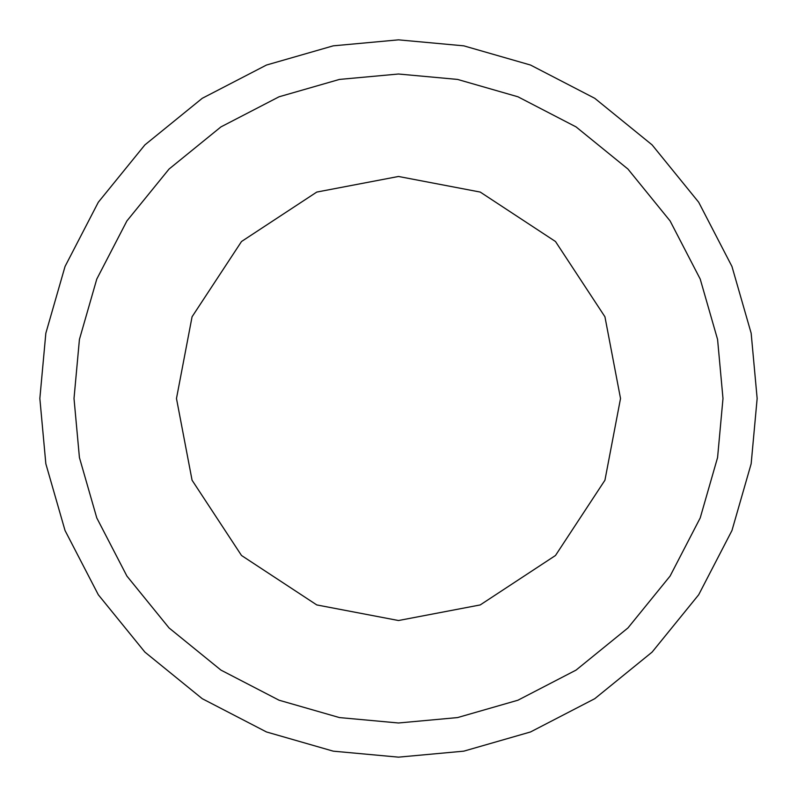 <?xml version="1.0" encoding="UTF-8"?>
<svg xmlns="http://www.w3.org/2000/svg" width="797" height="797" viewBox="0 0 797 797"><rect width="100%" height="100%" fill="white"/><g stroke="black" fill="none" stroke-linecap="round" stroke-linejoin="round"><path stroke-width="1.2" d="M398.5 620.524L316.778 604.933L241.511 555.489L192.067 480.222L176.476 398.5L192.067 316.778L241.511 241.511L316.778 192.067L398.5 176.476L316.778 192.067L241.511 241.511L192.067 316.778L176.476 398.5L192.067 480.222L241.511 555.489L316.778 604.933L398.5 620.524L480.222 604.933L555.489 555.489L604.933 480.222L620.524 398.5L604.933 316.778L555.489 241.511L480.222 192.067L398.5 176.476M398.5 722.989L339.452 717.579L279.06 700.214L220.938 670.098L169.054 627.946L126.902 576.062L96.786 517.94L79.421 457.548L74.011 398.5L79.421 339.452L96.786 279.06L126.902 220.938L169.054 169.054L220.938 126.902L279.06 96.786L339.452 79.421L398.5 74.011L457.548 79.421L517.94 96.786L576.062 126.902L627.946 169.054L670.098 220.938L700.214 279.06L717.579 339.452L722.989 398.5L717.579 457.548L700.214 517.94L670.098 576.062L627.946 627.946L576.062 670.098L517.94 700.214L457.548 717.579L398.5 722.989M398.5 39.85L333.236 45.837L266.487 65.035L202.239 98.31L144.895 144.895L98.31 202.239L65.035 266.487L45.837 333.236L39.85 398.5L45.837 463.764L65.035 530.513L98.31 594.761L144.895 652.105L202.239 698.69L266.487 731.965L333.236 751.163L398.5 757.15L463.764 751.163L530.513 731.965L594.761 698.69L652.105 652.105L698.69 594.761L731.965 530.513L751.163 463.764L757.15 398.5L751.163 333.236L731.965 266.487L698.69 202.239L652.105 144.895L594.761 98.31L530.513 65.035L463.764 45.837L398.5 39.85"/></g></svg>
